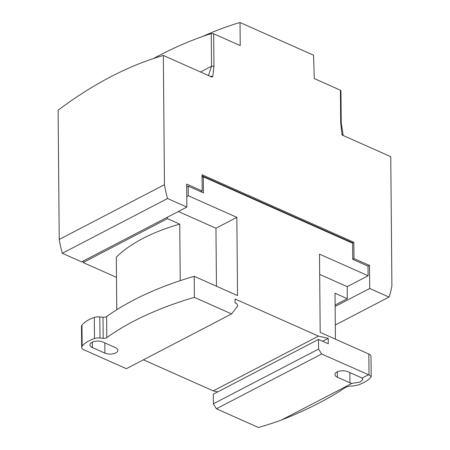<?xml version="1.0" encoding="UTF-8"?>
<svg xmlns="http://www.w3.org/2000/svg" width="450" height="450" viewBox="0 0 450 450"><rect width="100%" height="100%" fill="white"/><g stroke="black" fill="none" stroke-linecap="round" stroke-linejoin="round"><path stroke-width="0.67" d="M342.051 134.949L343.176 135.338L341.235 123.142L340.695 122.608L342.051 134.989L390.769 156.673L391.899 285.913A85.849 54.658 -117.5 0 1 389.002 297.062L369.714 288.478L369.512 265.461L353.981 258.548L353.841 242.297L202.05 174.741L202.191 190.986L186.66 184.078L186.862 207.096L81.636 261.866L62.348 253.282A85.849 54.658 62.5 0 1 59.231 239.456L58.101 110.216A434.188 261.422 114 0 1 163.333 55.446L212.051 77.13L212.046 76.376L211.269 76.781M343.181 135.495L342.113 134.269M211.314 76.759L210.083 76.252M210.195 76.258L211.95 76.427M212.046 76.376L212.732 76.686L213.953 66.195L211.545 66.246L208.507 75.555M186.862 207.096L167.574 198.512A85.849 54.658 -117.5 0 1 164.458 184.686L163.333 55.446M340.695 122.608L340.414 90.203L314.269 78.564L313.566 55.232L240.019 22.5L240.221 45.608L213.671 33.789L213.953 66.195M200.503 71.994L211.545 66.246L211.258 33.598L213.671 33.789M153.613 58.472A481.702 290.031 114 0 1 211.252 33.598M202.731 36.45A438.514 264.026 114 0 1 240.019 22.5M340.414 90.203L340.554 91.108M335.301 325.012L389.002 297.062M369.714 288.478L335.137 306.473M369.512 265.461L368.021 266.237M353.981 258.548L352.738 259.194M353.841 242.297L352.738 242.871L202.056 175.809M202.191 190.986L200.79 191.717M167.574 198.512L62.348 253.282M59.231 239.456L164.458 184.686M368.381 374.811L361.924 378.174A7.729 3.724 179.5 0 0 360.495 377.308L347.968 371.734A7.729 3.724 179.5 0 0 339.598 371.093A7.729 3.724 179.5 0 0 334.957 374.552A7.729 3.724 179.5 0 0 337.399 377.235L349.926 382.809A7.729 3.724 179.5 0 0 351.821 383.428L281.576 419.991C306.872 409.95 328.365 398.981 346.056 387.09L349.678 386.123L352.868 386.021L358.363 384.969C364.05 382.776 368.162 380.306 370.71 377.567L371.177 376.571L369.011 374.957L321.643 354.009L318.594 349.054L318.51 339.424L328.275 343.772L328.23 338.355L318.482 336.116L213.255 390.881L143.426 359.803M318.482 336.116L235.069 298.991L235.102 302.901L236.604 303.57L237.617 305.218L237.628 306.118L231.581 313.926L194.383 297.366L194.203 276.306L237.532 295.594L236.852 217.356L188.257 195.727L188.173 186.097L186.683 186.874M116.781 309.718L116.319 257.119A159.677 76.927 179.5 0 1 179.741 224.111L167.456 218.644L83.138 262.536L116.499 277.38M83.138 262.536L83.121 261.09M281.576 419.991A274.714 132.345 -0.5 0 1 258.486 427.5L216.416 408.774L213.368 403.824L213.283 394.194L318.51 339.424M213.255 390.881L217.682 391.899M231.581 313.926L126.354 368.691L83.858 349.779A6.868 3.308 -0.5 0 1 81.686 347.394A6.868 3.308 -0.5 0 1 82.147 346.185A34.341 16.543 -0.5 0 1 94.494 338.507A6.868 3.308 -0.5 0 1 99.996 337.961L103.191 338.299A3.431 1.654 179.5 0 0 106.813 337.596A274.714 132.345 -0.5 0 1 194.383 297.366M179.741 224.111L180.231 280.654M216.456 286.211L215.949 228.234L178.374 211.511M167.445 217.198L167.456 218.644M186.767 196.504L188.257 195.727M215.949 228.234L236.852 217.356M188.173 186.097L203.456 192.898L203.316 176.799L352.603 243.248L352.744 259.346L368.021 266.147L368.106 275.771L319.511 254.143L320.192 332.381L368.826 354.026A6.868 3.308 179.5 0 1 370.997 356.411L371.177 376.571M194.203 276.306A274.714 132.345 179.5 0 0 106.627 316.53A3.431 1.654 -0.5 0 1 103.005 317.239L99.81 316.896A6.868 3.308 179.5 0 0 94.309 317.447A34.341 16.543 179.5 0 0 81.968 325.119A6.868 3.308 179.5 0 0 81.501 326.329L81.686 347.394M104.901 353.132L92.374 347.558A7.729 3.724 179.5 0 1 89.933 344.874A7.729 3.724 179.5 0 1 94.573 341.415A7.729 3.724 179.5 0 1 102.943 342.056L115.47 347.631A7.729 3.724 179.5 0 1 117.911 350.314A7.729 3.724 179.5 0 1 113.271 353.773A7.729 3.724 179.5 0 1 104.901 353.132L104.811 342.889M202.072 177.446L203.316 176.799M351.253 242.646L351.236 242.207M319.686 274.41L347.203 286.656L347.304 298.688L335.126 305.027M347.203 286.656L368.106 275.771M335.424 339.159L335.025 293.226L347.304 298.688M321.643 354.009L216.416 408.774M361.924 378.174L362.931 379.479L360.079 382.084L351.821 383.428M318.594 349.054L213.368 403.824M328.23 338.355L322.644 341.263M369.011 374.957L368.826 354.026M106.627 316.53L106.813 337.596M81.968 325.119L82.147 346.185M94.309 317.447L94.494 338.507M99.81 316.896L99.996 337.961M103.191 338.299L103.005 317.239M92.329 342.152L92.374 347.558M349.926 382.809L349.836 372.566M337.354 371.829L337.399 377.235M341.241 123.176L340.954 90.72"/></g></svg>
